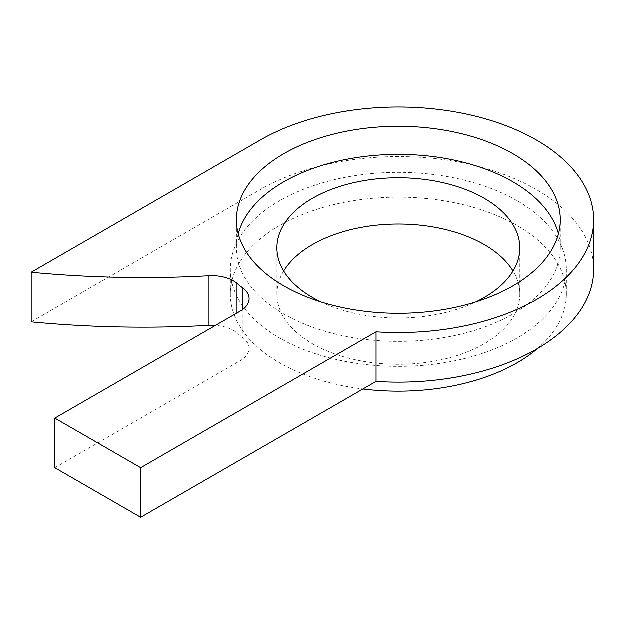 <?xml version="1.0" encoding="UTF-8"?>
<svg xmlns="http://www.w3.org/2000/svg" width="625" height="625" viewBox="0 0 625 625"><rect width="100%" height="100%" fill="white"/><g stroke="black" fill="none" stroke-linecap="round" stroke-linejoin="round"><path stroke-width="0.47" stroke-dasharray="3.12 2.34" d="M593.75 269.453A195.344 112.781 0 0 0 473.156 165.25A195.344 112.781 0 0 0 260.273 189.703L31.25 321.93M237.18 242.141A168.016 97.008 0 0 0 230.391 269.453A168.016 97.008 0 0 0 374.508 365.469A168.016 97.008 0 0 0 559.625 296.758A168.016 97.008 0 0 0 566.422 269.453A168.016 97.008 0 0 0 422.297 173.43A168.016 97.008 0 0 0 237.18 242.141M537.562 348.602A168.016 97.008 0 0 0 559.625 321.555A168.016 97.008 0 0 0 566.422 294.242A168.016 97.008 0 0 0 422.297 198.227A168.016 97.008 0 0 0 237.18 266.93A168.016 97.008 0 0 0 230.391 294.242A168.016 97.008 0 0 0 362.984 389.07M238.297 233.914A161.945 93.5 0 0 0 236.461 247.961A161.945 93.5 0 0 0 375.375 340.508A161.945 93.5 0 0 0 553.797 274.289A161.945 93.5 0 0 0 560.352 247.961A161.945 93.5 0 0 0 558.508 233.914M283.75 271.102A121.461 70.125 0 0 0 281.859 274.5A121.461 70.125 0 0 0 276.945 294.242A121.461 70.125 0 0 0 381.133 363.656A121.461 70.125 0 0 0 514.953 313.984A121.461 70.125 0 0 0 519.859 294.242A121.461 70.125 0 0 0 513.062 271.102M320.938 301.969A121.461 70.125 0 0 0 475.875 301.969M54.867 467.789L240.258 360.758A30.367 17.531 180 0 0 249.148 348.359A30.367 17.531 180 0 0 242.945 337.742A195.344 112.781 0 0 1 237.008 332.992A30.367 17.531 0 0 0 215.508 325.461M260.273 189.703L260.273 140.117M240.258 311.172L240.258 360.758M242.945 309.391L242.945 337.742M237.008 332.992L237.008 313.047M230.391 294.242L230.391 269.453M566.422 294.242L566.422 269.453M560.352 247.961L560.352 219.867M236.461 247.961L236.461 219.867M519.859 294.242L519.859 247.961M276.945 294.242L276.945 247.961M249.148 298.773L249.148 348.359"/><path stroke-width="0.94" d="M54.867 467.789L54.867 418.203L140.75 467.789L140.75 517.375L54.867 467.789M140.75 467.789L376.102 331.906L376.102 381.492L140.75 517.375M215.508 325.461A30.367 17.531 0 0 0 209.016 325.414A686.711 396.469 0 0 1 31.25 321.93L31.25 272.344A686.711 396.469 0 0 0 209.016 275.828A30.367 17.531 0 0 1 237.008 283.406A195.344 112.781 0 0 0 242.945 288.156A30.367 17.531 180 0 1 249.148 298.773A30.367 17.531 180 0 1 240.258 311.172L54.867 418.203M376.102 331.906A195.344 112.781 0 0 0 585.852 251.617A195.344 112.781 0 0 0 593.75 219.867A195.344 112.781 0 0 0 473.156 115.672A195.344 112.781 0 0 0 260.273 140.117L31.25 272.344M376.102 381.492A195.344 112.781 0 0 0 585.852 301.203A195.344 112.781 0 0 0 593.75 269.453L593.75 219.867M362.984 389.07A168.016 97.008 0 0 0 537.562 348.602M553.797 246.188A161.945 93.5 0 0 0 560.352 219.867A161.945 93.5 0 0 0 421.438 127.32A161.945 93.5 0 0 0 243.008 193.539A161.945 93.5 0 0 0 236.461 219.867A161.945 93.5 0 0 0 375.375 312.414A161.945 93.5 0 0 0 553.797 246.188M558.508 233.914A161.945 93.5 0 0 0 409.289 154.68A161.945 93.5 0 0 0 243.008 221.641A161.945 93.5 0 0 0 238.297 233.914M513.062 271.102A121.461 70.125 0 0 0 398.406 224.117A121.461 70.125 0 0 0 283.75 271.102M475.875 301.969A121.461 70.125 0 0 0 514.953 267.703A121.461 70.125 0 0 0 519.859 247.961A121.461 70.125 0 0 0 415.68 178.555A121.461 70.125 0 0 0 281.859 228.219A121.461 70.125 0 0 0 276.945 247.961A121.461 70.125 0 0 0 320.938 301.969M242.945 288.156L242.945 309.391M209.016 325.414L209.016 275.828M237.008 313.047L237.008 283.406"/></g></svg>
